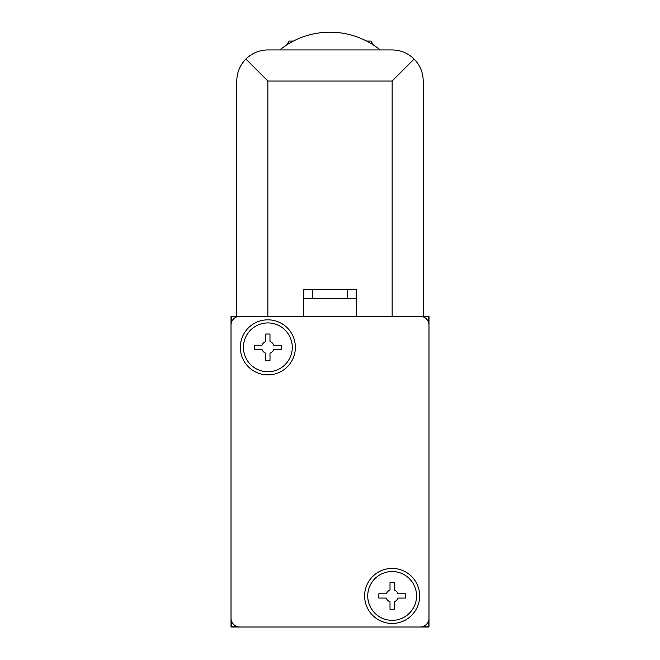 <?xml version="1.0" encoding="UTF-8"?>
<svg xmlns="http://www.w3.org/2000/svg" width="660" height="660" viewBox="0 0 660 660"><rect width="100%" height="100%" fill="white"/><g stroke="black" fill="none" stroke-linecap="round" stroke-linejoin="round"><path stroke-width="0.99" d="M286.795 44.872L288.998 41.069L293.395 41.069M366.605 41.069L371.002 41.069L373.205 44.872M231.016 627L428.983 627L428.983 316.28L231.016 316.28L231.016 627M279.782 49.945A79.901 79.901 0 0 1 380.218 49.945M423.217 316.28L423.217 81.015C423.077 72.493 420.049 65.167 414.117 59.045L392.147 81.015L267.853 81.015L245.883 59.045L260.518 73.672M303.369 316.28L303.369 289.641L356.631 289.641L356.631 316.28M303.872 289.641L303.872 298.518L356.128 298.518L356.128 289.641M237.121 316.717L231.454 316.717L231.454 322.385M231.454 620.895L231.454 626.554L237.121 626.554M428.546 322.385L428.546 316.717L422.879 316.717M422.879 626.554L428.546 626.554L428.546 620.895M386.306 593.794L378.832 593.794L378.832 598.059L386.306 598.059A6.212 6.212 0 0 0 390.01 601.763L390.01 609.246L394.276 609.246L394.276 601.763A6.212 6.212 0 0 0 397.98 598.059L405.463 598.059L405.463 593.794L397.98 593.794A6.212 6.212 0 0 0 394.276 590.089L394.276 582.615L390.01 582.615L390.01 590.089A6.212 6.212 0 0 0 386.306 593.794M262.02 345.221L254.537 345.221L254.537 349.478L262.02 349.478A6.212 6.212 0 0 0 265.724 353.191L265.724 360.665L269.989 360.665L269.989 353.191A6.212 6.212 0 0 0 273.694 349.478L281.168 349.478L281.168 345.221L273.694 345.221A6.212 6.212 0 0 0 269.989 341.509L269.989 334.034L265.724 334.034L265.724 341.509A6.212 6.212 0 0 0 262.02 345.221M416.559 595.93A24.412 24.412 0 0 0 379.937 574.786A24.412 24.412 0 0 0 379.937 617.067A24.412 24.412 0 0 0 416.559 595.93M419.669 595.93A27.522 27.522 0 0 0 378.386 572.096A27.522 27.522 0 0 0 378.386 619.765A27.522 27.522 0 0 0 419.669 595.93M292.273 347.35A24.412 24.412 0 0 0 255.651 326.205A24.412 24.412 0 0 0 255.651 368.495A24.412 24.412 0 0 0 292.273 347.35M295.375 347.35A27.522 27.522 0 0 0 254.092 323.515A27.522 27.522 0 0 0 254.092 371.184A27.522 27.522 0 0 0 295.375 347.35M239.893 316.28A8.877 8.877 0 0 0 231.016 325.157L231.016 618.123A8.877 8.877 0 0 0 239.893 627L420.106 627A8.877 8.877 0 0 0 428.983 618.123L428.983 325.157A8.877 8.877 0 0 0 420.106 316.28L239.893 316.28M399.481 73.672L414.117 59.045C407.995 53.113 400.669 50.078 392.147 49.945L267.853 49.945C259.33 50.078 252.004 53.113 245.883 59.045C239.951 65.167 236.923 72.493 236.783 81.015L236.783 316.28M347.416 289.641L347.416 298.518M312.584 289.641L312.584 298.518M392.147 81.015L392.147 316.28M267.853 81.015L267.853 316.28"/></g></svg>
